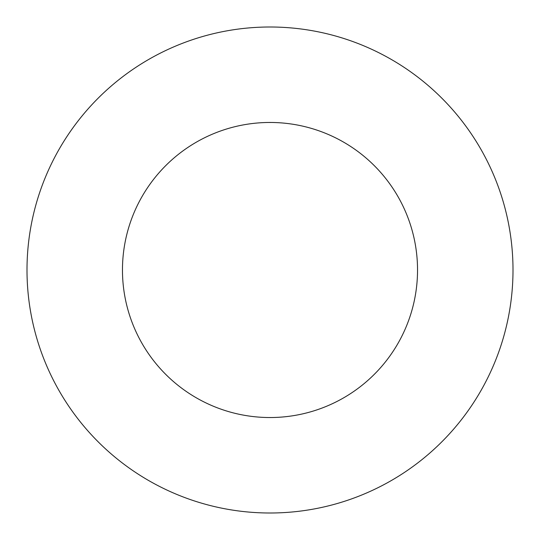 <?xml version="1.0" encoding="UTF-8"?>
<svg xmlns="http://www.w3.org/2000/svg" width="540" height="540" viewBox="0 0 540 540"><rect width="100%" height="100%" fill="white"/><g stroke="black" fill="none" stroke-linecap="round" stroke-linejoin="round"><path stroke-width="0.81" d="M417.535 270A147.535 147.535 0 0 0 270 122.465A147.535 147.535 0 0 0 122.465 270A147.535 147.535 0 0 0 270 417.535A147.535 147.535 0 0 0 417.535 270M513 270A243 243 0 0 0 270 27A243 243 0 0 0 27 270A243 243 0 0 0 270 513A243 243 0 0 0 513 270"/></g></svg>
